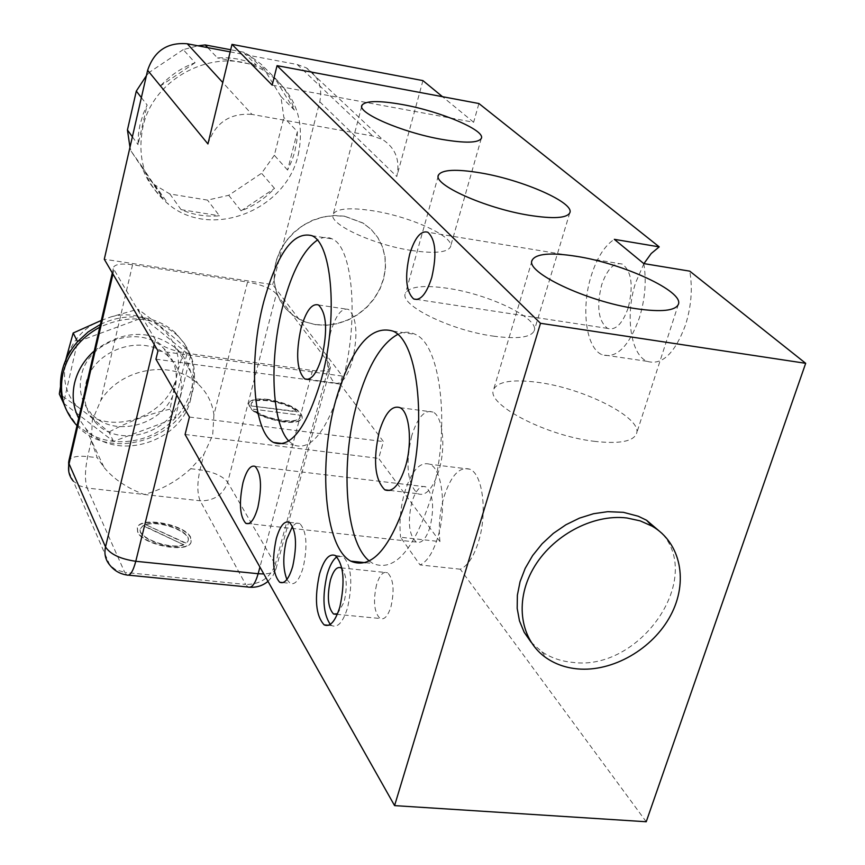 <?xml version="1.0" encoding="UTF-8"?>
<svg xmlns="http://www.w3.org/2000/svg" width="865" height="865" viewBox="0 0 865 865"><rect width="100%" height="100%" fill="white"/><g stroke="black" fill="none" stroke-linecap="round" stroke-linejoin="round"><path stroke-width="0.65" stroke-dasharray="4.33 3.24" d="M94.274 350.909C123.306 329.641 150.802 328.949 176.774 348.822C190.451 362.5 195.166 379.011 190.906 398.343C181.812 443.064 114.212 462.98 85.851 428.651L78.693 418.314M213.925 414.8L212.682 435.182L203.935 454.255L190.754 468.722C176.665 481.459 161.149 490.033 144.185 494.477C127.09 488.098 113.748 479.134 104.146 467.576L97.226 457.693L91.387 440.674L92.317 420.26L100.816 400.398C121.187 367.441 173.141 359.083 198.204 384.114C207.07 392.526 212.314 402.755 213.925 414.8L247.552 282.055L132.572 264.766C121.997 263.349 115.694 264.106 113.672 267.026L113.985 269.599L112.958 274.043M95.031 421.904C118.181 449.497 172.881 433.203 180.19 396.959C183.585 381.389 179.833 368.079 168.924 357.018C144.942 331.9 92.209 349.19 85.635 384.698C82.705 398.981 85.84 411.383 95.031 421.904L90.663 412.843C81.537 402.387 78.412 390.072 81.31 375.897C87.798 340.669 140.076 323.564 163.885 348.53C174.708 359.516 178.45 372.729 175.087 388.18C167.875 424.164 113.639 440.274 90.663 412.843M77.007 425.623C109.563 462.17 182.774 439.496 192.798 390.504C197.577 368.771 192.235 350.228 176.752 334.885C154.467 316.568 128.799 314.006 99.756 327.208M100.405 324.418C114.245 317.812 128.442 315.541 142.995 317.617C155.732 319.661 166.599 324.775 175.563 332.949L184.515 343.578L190.495 356.002C193.933 366.522 194.29 377.345 191.587 388.482C188.754 399.587 183.261 409.534 175.098 418.325C157.927 435.614 137.416 443.312 113.553 441.41C97.691 439.485 84.651 432.943 74.444 421.796L66.043 409.242M142.995 317.617L190.495 356.002L175.098 418.325L113.553 441.41L63.534 403.166L77.558 341.686L142.995 317.617L138.022 309.216C152.5 319.704 168.21 332.409 185.164 347.352L177.844 370.458L169.951 409.199L175.098 418.325M190.495 356.002L185.164 347.352M101.324 320.428L110.936 316.893L138.022 309.216M110.936 316.893C147.493 306.664 183.369 336.204 177.844 370.458M174.892 382.481C163.636 415.795 117.359 433.224 88.154 414.822L78.51 407.426C53.219 384.363 63.588 337.382 98.329 321.521M78.51 407.426L59.317 394.007M60.507 386.579L65.643 360.251M113.553 441.41L108.947 432.046L88.154 414.822M169.951 409.199C148.326 414.184 127.988 421.796 108.947 432.046M190.754 468.722L199.988 469.814C213.644 471.955 222.878 476.118 227.679 482.27L276.389 293.83C271.167 288.521 261.554 284.596 247.552 282.055M137.632 532.083L137.297 527.834C140.4 516.394 185.088 524.752 190.581 537.716L191.057 542.204C188.332 553.784 142.455 545.145 137.632 532.083M157.96 350.855L342.356 376.08L272.702 284.617L104.287 259.251M276.389 293.83L329.468 363.884L330.408 367.636C328.668 370.75 322.71 371.701 312.535 370.49L187.024 353.288C171.054 350.52 160.501 346.011 155.376 339.75L113.985 269.599M272.183 85.148L473.631 122.257L478.918 103.53M473.631 122.257L442.502 96.696M422.931 80.618L396.786 176.503C400.311 160.36 395.575 148.034 382.579 139.535L372.631 135.978L251.985 114.418L222.77 82.521M230.177 51.868L297.214 64.497L306.329 67.848C318.288 75.731 322.764 87.051 319.78 101.8L272.702 284.617M342.356 376.08L340.161 384.125L383.422 441.582L378.675 458.396L439.95 541.598L400.571 537.251L420.066 564.942C427.159 561.72 433.062 552.519 437.776 537.349C446.848 508.306 442.35 469.068 429.851 464.256C419.947 461.283 411.535 470.657 404.636 492.39C400.484 507.377 399.133 522.33 400.571 537.251M646.231 821.75L460.277 569.202C467.587 566.034 473.642 556.919 478.442 541.868C487.665 513.053 482.811 474.052 469.846 469.198C459.585 466.192 450.935 475.469 443.918 497.029C439.701 511.907 438.382 526.763 439.95 541.598M643.928 263.609L635.624 282.736C625.006 314.871 630.509 354.726 647.074 361.321C661.963 365.69 674.765 353.59 685.491 325.035C691.34 306.167 692.757 288.207 689.751 271.145M430.089 526.904C426.186 538.798 421.579 543.847 416.26 542.063C408.94 535.176 407.469 521.876 411.859 502.187C415.687 490.26 420.304 485.124 425.71 486.811C433.084 493.591 434.533 506.955 430.089 526.904M185.078 434.479L378.675 458.396M460.277 569.202L420.066 564.942M189.424 417.038L383.422 441.582M340.161 384.125L155.949 359.18M282.942 421.936C260.927 417.644 249.498 411.459 248.655 403.382C250.753 399.771 257.262 398.603 268.182 399.846C289.894 404.063 301.258 410.226 302.263 418.336C300.296 421.915 293.851 423.115 282.942 421.936M268.291 399.425C257.381 398.181 250.861 399.36 248.763 402.949C249.607 411.037 261.035 417.222 283.06 421.504C293.97 422.693 300.414 421.493 302.382 417.914C301.366 409.805 290.002 403.641 268.291 399.425M253.51 409.177L299.96 415.178L299.885 417.2C298.09 425.115 262.69 419.038 253.51 409.177L299.96 415.178M251.12 405.49L251.261 403.631C253.358 395.813 287.937 401.749 297.43 411.502L251.012 405.912L251.153 404.063C253.25 396.224 287.829 402.171 297.322 411.924L297.43 411.502M299.852 415.6L299.777 417.622C297.982 425.537 262.582 419.471 253.402 409.599M251.012 405.912L297.322 411.924M531.078 642.198L541.76 651.669C550.691 657.703 560.942 661.26 572.533 662.363C638.986 671.662 703.851 580.242 662.19 533.564M493.331 336.128C517.14 339.264 530.742 337.534 534.138 330.938C540.041 318.72 489.341 294.23 447.551 288.294C423.688 284.888 409.686 286.488 405.555 293.073C398.268 304.523 449.768 330.257 493.331 336.128M594.006 441.28C618.908 444.134 633.061 441.604 636.489 433.689C642.987 418.076 583.994 388.136 537.554 382.319C512.567 379.108 497.926 381.454 493.656 389.358C485.287 403.858 545.307 435.614 594.006 441.28M411.297 250.439C434.046 253.748 447.086 252.612 450.406 247.044C455.714 237.259 411.351 216.747 373.41 210.865C350.628 207.351 337.253 208.368 333.306 213.925C326.938 223.159 371.95 244.568 411.297 250.439M643.787 263.587C646.62 280.757 645.149 298.868 639.376 317.898C628.833 346.746 616.367 359.007 601.964 354.693C585.94 348.13 580.815 308.037 591.271 275.611C596.969 257.781 604.657 245.682 614.312 239.335M628.152 308.026C622.411 323.91 615.545 330.7 607.554 328.397C598.299 321.066 596.342 306.524 601.694 284.78C607.284 268.864 614.161 261.965 622.324 264.085C631.666 271.296 633.602 285.947 628.152 308.026M369.366 561.039L372.858 563.472C394.148 572.316 413.373 550.973 430.511 499.429C451.054 432.77 441.874 345.07 415.286 334.377C409.664 331.511 403.793 331.533 397.662 334.431M411.708 435.809C405.285 464.278 407.285 483.578 417.698 493.71C425.753 496.672 432.824 488.92 438.912 470.474C446.113 447.086 442.837 416.27 432.976 412.043C424.693 409.361 417.6 417.287 411.708 435.809M288.834 441.096L293.581 444.945C311.14 451.487 327.327 430.694 342.14 382.557C359.278 322.526 353.255 247.076 332.117 238.902C327.446 236.578 322.515 236.999 317.304 240.167M330.581 332.441C325.078 357.894 326.429 374.729 334.625 382.946C341.275 385.109 347.233 377.583 352.509 360.37C358.121 334.452 356.791 317.477 348.519 309.443C341.697 307.497 335.717 315.163 330.581 332.441M286.91 579.463L290.067 583.313C294.987 585.313 299.377 580.004 303.215 567.375C307.799 545.642 306.632 531.013 299.733 523.466L296.198 523.217L292.532 526.234M330.268 624.389L331.771 625.59C337.761 628.109 343.027 622.151 347.589 607.706C353.017 582.534 351.471 565.418 342.973 556.346L336.918 556.801M337.501 613.804L344.097 602.051C347.535 586.751 346.822 575.593 341.945 568.575M376.567 584.686C372.966 601.078 374.123 612.344 380.049 618.486C384.233 620.162 387.877 616.215 390.98 606.668C394.624 590.071 393.467 578.75 387.52 572.706C383.271 571.105 379.616 575.095 376.567 584.686M298.198 154.922C305.54 119.316 294.608 91.517 265.382 71.525C222.056 43.261 153.04 74.725 142.714 127.988C136.832 159.409 145.428 184.851 168.513 204.313C210.865 239.821 285.893 210.79 298.198 154.922M207.73 47.629L217.439 57.933C231.366 57.014 244.373 59.447 256.494 65.232L243.541 52.17L249.098 55.176L261.079 64.183L274.324 77.418C283.936 86.5 290.629 97.41 294.392 110.147L280.865 96.383L283.871 117.499L297.398 131.631L296.857 140.649L294.749 151.818L291.938 160.533L287.58 170.081L297.398 131.631M146.401 75.688L149.267 72.379L160.403 85.959C170.156 75.396 181.715 67.643 195.068 62.723L183.25 49.608L197.934 45.791M141.373 97.615L147.147 105.043L143.309 113.704L139.946 124.938L138.443 134.118L138.032 144.639L147.147 105.043M287.58 170.081L274.335 155.289L283.871 117.499M280.865 96.383L261.079 64.183M243.541 52.17L230.696 49.748M183.25 49.608L149.267 72.379M274.335 155.289L261.554 173.27L228.728 195.295L207.524 200.107L169.843 193.965L154.792 184.915L152.121 182.71L131.177 151.256L129.977 147.266M294.392 110.147L274.324 77.418M256.494 65.232L217.439 57.933M195.068 62.723L160.403 85.959M132.377 136.811L138.032 144.639M131.177 151.256L141.806 166.264C146.077 178.936 153.17 189.586 163.063 198.215L152.121 182.71M169.843 193.965L181.099 209.633C193.187 214.909 205.967 216.964 219.451 215.796L207.524 200.107M228.728 195.295L241.054 210.855C253.899 206 265.058 198.507 274.529 188.397L261.554 173.27M241.054 210.855L274.529 188.397M181.099 209.633L219.451 215.796M141.806 166.264L163.063 198.215M207.935 143.947C215.353 122.635 230.036 112.796 251.985 114.418M190.678 537.349C185.175 524.395 140.487 516.037 137.394 527.466L137.719 531.716C142.552 544.777 188.429 553.416 191.154 541.836L190.678 537.349M145.947 524.385C160.057 519.519 192.452 532.224 187.997 540.971L186.245 543.177L145.85 524.752C159.96 519.876 192.354 532.591 187.91 541.339L186.245 543.177M183.877 544.463C170.838 550.486 135.643 537.284 140.562 528.288L143.244 525.498L183.791 544.82C170.751 550.854 135.556 537.652 140.476 528.656L143.244 525.498M145.85 524.752L186.159 543.544M183.791 544.82L143.157 525.855M315.898 324.775L304.123 321.629L295.041 316.839L286.229 309.173L280.39 301.063L276.357 291.797L274.292 281.72L274.292 271.21L276.346 260.646L280.422 250.439L286.347 240.967L293.905 232.599L302.826 225.657L312.762 220.391L323.326 217.018L334.128 215.655L344.757 216.337L363.095 223.138L371.29 229.549L377.843 237.551L382.492 246.828L385.087 257.002L385.531 267.674L383.822 278.433L380.038 288.867L374.34 298.587L366.944 307.216L358.121 314.438L348.227 319.985L337.62 323.64L326.7 325.251L315.898 324.775M344.605 216.185L333.987 215.493L323.186 216.866L312.622 220.24L302.685 225.495L293.776 232.447L286.207 240.816L280.292 250.277L276.216 260.484L274.162 271.048L274.162 281.558L276.227 291.624L280.26 300.89L286.099 309.01L293.516 315.693L305.604 322.072L315.757 324.591L326.57 325.078L337.48 323.467L348.087 319.812L357.98 314.265L366.792 307.053L374.199 298.414L379.897 288.705L383.671 278.271L385.379 267.512L384.936 256.84L382.352 246.666L377.691 237.399L371.15 229.387L362.943 222.975L344.605 216.185M250.126 587.249L248.006 587.021L245.66 584.437C260.343 584.535 270.226 577.874 275.286 564.488L227.679 482.27C223.062 494.867 213.893 501.04 200.15 500.792L87.16 488.044L124.744 572.392L245.66 584.437L200.15 500.792C197.144 493.418 197.101 483.092 199.988 469.814L203.935 454.255M91.387 440.674L87.668 456.569C84.889 470.106 84.727 480.605 87.16 488.044L79.364 485.752L73.19 480.983L109.812 565.083L115.337 569.505L124.744 572.392L126.733 574.987L128.593 575.171M68.649 461.802L68.908 460.667C71.071 456.925 77.331 455.563 87.668 456.569L97.226 457.693M132.572 264.766L100.816 400.398M155.376 339.75L154.24 344.508M176.73 395.1L187.024 353.288M312.535 370.49L259.933 567.083M329.468 363.884L275.286 564.488L275.957 569.008C274.648 572.046 270.604 573.69 263.814 573.96M319.78 101.8L396.786 176.503M297.214 64.497L372.631 135.978M85.851 428.651L104.146 467.576M176.774 348.822L198.204 384.114M168.924 357.018L163.885 348.53M176.752 334.885L175.563 332.949M75.417 423.915L74.444 421.796M112.299 272.929L113.672 267.026M267.999 581.377L272.908 575.798L275.957 569.008L330.408 367.636M68.767 471.566L73.19 480.983M416.26 542.063L248.558 523.639M425.71 486.811L255.121 466.397M469.846 469.198L429.851 464.256M569.786 212.855L534.138 330.938M438.274 175.919L405.555 293.073M678.398 304.296L636.489 433.689M531.964 260.852L493.656 389.358M481.275 138.487L450.406 247.044M361.765 106.211L333.306 213.925M607.554 328.397L417.146 299.495M622.324 264.085L427.829 232.242M647.074 361.321L601.964 354.693M541.76 651.669L546.68 658.2M365.473 562.693L372.858 563.472M393.034 331.133L415.286 334.377M389.866 490.423L417.698 493.71M400.019 407.675L432.976 412.043M283.309 443.669L293.581 444.945M311.865 235.669L332.117 238.902M308.081 379.357L334.625 382.946M318.515 304.988L348.519 309.443M283.05 582.61L290.067 583.313M289.364 522.319L299.733 523.466M328.57 625.287L331.771 625.59M335.328 555.535L342.973 556.346M336.507 614.301L380.049 618.486M341.015 567.862L387.52 572.706M249.098 55.176L265.382 71.525M154.792 184.915L168.513 204.313M306.329 67.848L382.579 139.535"/><path stroke-width="1.3" d="M78.693 418.314C73.201 407.447 71.817 395.759 74.531 383.26C77.515 370.771 84.1 359.991 94.274 350.909M99.756 327.208C80.304 337.912 68.032 353.342 62.94 373.485C59.058 392.775 63.21 409.578 75.417 423.915L77.007 425.623M66.043 409.242L63.534 403.166C60.085 392.991 59.566 382.427 61.977 371.463C64.518 360.5 69.708 350.574 77.558 341.686L88.089 331.976L100.405 324.418M77.558 341.686L73.168 333.014L101.324 320.428M63.534 403.166L59.317 394.007L60.507 386.579M65.643 360.251L73.168 333.014M659.216 246.871L478.918 103.53L277.049 65.643L272.183 85.148L231.993 44.374L207.935 143.947L147.634 70.325L104.287 259.251L157.96 350.855L155.949 359.18L189.424 417.038L185.078 434.479L394.581 805.618L646.231 821.75L805.683 363.311L689.751 271.145L643.787 263.587L614.312 239.335L659.216 246.871L651.215 253.51L643.928 263.609M442.502 96.696L422.931 80.618L231.993 44.374M277.049 65.643L540.495 323.294L394.581 805.618M243.022 482.486C238.827 502.792 239.756 516.405 245.79 523.336C250.245 525.055 254.267 519.779 257.856 507.485C262.106 486.898 261.187 473.209 255.121 466.397C250.58 464.797 246.547 470.16 243.022 482.486M409.686 254.169C404.593 276.724 405.923 291.656 413.675 298.966C420.455 301.117 426.499 293.927 431.786 277.395C436.976 254.451 435.657 239.4 427.829 232.242C420.887 230.295 414.843 237.605 409.686 254.169M407.426 496.715C390.461 548.496 371.572 569.97 350.736 561.136C324.397 547.167 317.801 463.381 335.944 399.695C351.536 347.352 370.566 324.494 393.034 331.133C419.049 341.772 427.775 429.754 407.426 496.715M321.218 379.724C306.567 428.056 290.651 448.967 273.481 442.447C252.623 431.873 248.363 359.343 263.749 301.723C277.395 253.013 293.43 230.987 311.865 235.669C332.538 243.779 338.204 319.445 321.218 379.724M292.738 566.294C288.921 578.945 284.574 584.264 279.709 582.275C272.929 574.587 271.794 560.023 276.292 538.581C280.044 525.877 284.401 520.46 289.364 522.319C296.187 529.856 297.311 544.518 292.738 566.294M339.858 606.949C335.306 621.427 330.073 627.395 324.137 624.865C315.768 615.599 314.244 598.591 319.563 573.819C324.007 559.277 329.262 553.189 335.328 555.535C343.762 564.607 345.265 581.745 339.858 606.949M540.495 323.294L805.683 363.311M662.19 533.564L646.555 520.233L638.219 516.232L623.416 512.329L607.727 511.68L593.574 513.713L579.496 518.113L565.926 524.752L553.319 533.391L542.106 543.782L532.635 555.546L525.206 568.327L520.07 581.669L517.378 595.163L517.183 608.365L519.476 620.865L524.168 632.25L531.078 642.198M480.529 172.903C522.828 179.898 575.041 202.875 569.786 212.855C566.726 218.24 553.146 219.04 529.045 215.266C484.93 208.238 431.797 184.137 438.566 174.881C442.383 169.562 456.374 168.902 480.529 172.903M576.004 256.256C623.027 263.371 684.031 291.408 678.398 304.296C675.414 310.816 661.303 312.287 636.078 308.697C586.708 301.604 524.514 271.913 532.191 260.095C536.073 253.64 550.681 252.353 576.004 256.256M402.182 104.514C440.545 111.271 486.098 130.561 481.275 138.487C478.237 142.985 465.208 143.309 442.188 139.438C402.366 132.615 356.088 112.515 362.057 105.119C365.754 100.664 379.13 100.459 402.182 104.514M577.571 668.904C612.669 672.137 652.891 648.955 670.635 615.404C688.583 581.94 681.015 542.809 652.091 526.147L640.165 520.86L626.909 517.984C592.46 513.734 551.502 535.976 532.948 569.181C514.188 602.321 520.611 640.641 546.68 658.2C555.644 664.244 565.937 667.812 577.571 668.904M397.662 334.431C381.043 343.729 367.56 366.425 357.234 402.528C339.891 462.894 345.081 542.031 369.366 561.039M405.512 466.376C399.522 484.941 392.624 492.758 384.806 489.828C374.75 479.686 372.901 460.288 379.259 431.657C385.066 413.005 391.986 405.015 400.019 407.675C409.578 411.881 412.616 442.837 405.512 466.376M317.304 240.167C303.507 249.834 292.132 271.307 283.179 304.588C269.08 357.115 271.307 422.996 288.834 441.096M322.148 356.131C316.958 373.453 311.14 381.043 304.696 378.892C296.782 370.674 295.56 353.774 301.02 328.181C306.08 310.805 311.908 303.074 318.515 304.988C326.505 313.022 327.716 330.062 322.148 356.131M292.532 526.234L286.553 539.684C282.769 555.838 282.887 569.094 286.91 579.463M336.918 556.801C332.971 559.655 329.706 565.58 327.111 574.598C322.061 597.045 323.11 613.653 330.268 624.389M341.945 568.575L341.015 567.862C336.95 566.272 333.436 570.316 330.452 579.982C326.884 596.526 327.921 607.868 333.555 614.02L337.501 613.804M147.634 70.325C154.132 50.959 167.345 42.104 187.273 43.78L230.177 51.868M197.934 45.791L205.2 44.937L207.73 47.629M141.373 97.615L136.302 91.095L146.401 75.688M230.696 49.748L205.2 44.937M136.302 91.095L127.436 129.988L132.377 136.811M129.977 147.266L127.436 129.988M112.958 274.043L69.059 463.802L68.908 460.667L112.299 272.929M154.24 344.508L105.519 546.918L69.059 463.802C67.697 470.322 69.081 476.053 73.19 480.983M259.933 567.083L258.159 573.722L135.783 561.288C120.257 558.995 110.169 554.205 105.519 546.918C104.005 553.849 105.444 559.904 109.812 565.083C114.169 570.576 119.802 573.884 126.733 574.987C129.988 576.22 133.005 571.657 135.783 561.288L176.73 395.1M128.593 575.171L248.006 587.021C251.802 588.297 255.186 583.853 258.159 573.722L263.814 573.96M222.77 82.521L187.273 43.78M250.126 587.249C256.851 587.584 262.809 585.627 267.999 581.377M68.649 461.802L68.767 471.566M248.558 523.639L245.79 523.336M438.566 174.881L438.274 175.919M532.191 260.095L531.964 260.852M362.057 105.119L361.765 106.211M417.146 299.495L413.675 298.966M646.555 520.233L652.091 526.147M350.736 561.136L365.473 562.693M384.806 489.828L389.866 490.423M273.481 442.447L283.309 443.669M304.696 378.892L308.081 379.357M279.709 582.275L283.05 582.61M324.137 624.865L328.57 625.287M333.555 614.02L336.507 614.301"/></g></svg>
